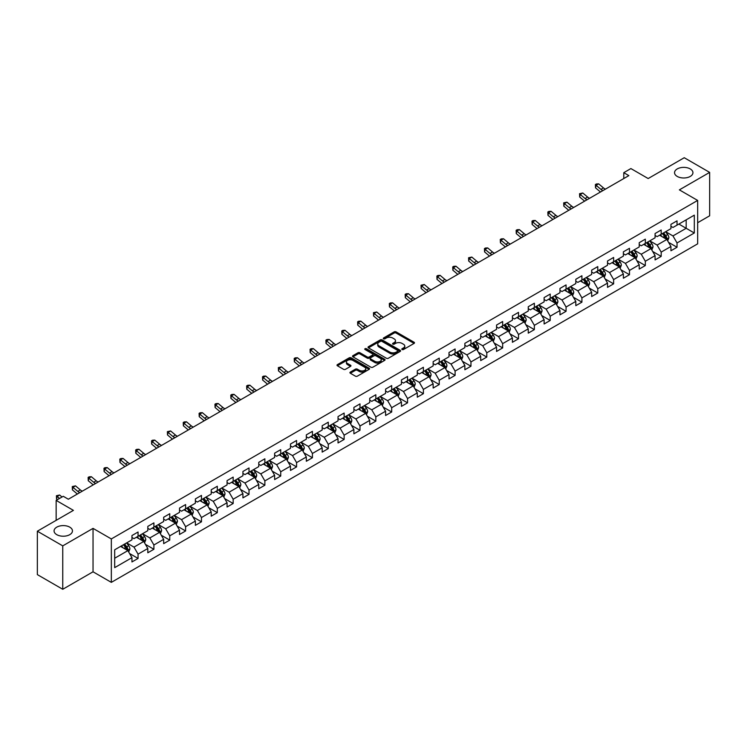 <?xml version="1.0" encoding="UTF-8"?>
<svg xmlns="http://www.w3.org/2000/svg" width="747" height="747" viewBox="0 0 747 747"><rect width="100%" height="100%" fill="white"/><g stroke="black" fill="none" stroke-linecap="round" stroke-linejoin="round"><path stroke-width="1.12" d="M402.082 349.521A0.99 0.57 0 0 0 403.483 349.521L414.081 343.405A1.41 0.812 0 0 0 414.492 342.826A1.41 0.812 0 0 0 414.081 342.247L396.125 331.883A1.41 0.812 0 0 0 394.127 331.883L383.528 338.008A0.99 0.57 0 0 0 384.929 338.811L386.302 338.017A4.51 2.605 0 0 1 392.679 338.017L394.183 338.886A4.51 2.605 0 0 1 395.499 340.725A4.51 2.605 0 0 1 394.183 342.565L392.81 343.359A0.99 0.57 0 0 0 394.201 344.162L395.574 343.377A4.51 2.605 0 0 1 401.961 343.377L403.455 344.236A4.51 2.605 0 0 1 404.781 346.085A4.51 2.605 0 0 1 403.455 347.925L402.082 348.718A0.99 0.57 0 0 0 402.082 349.521L402.082 348.718M69.77 527.149A9.197 5.313 0 0 0 59.741 526A9.197 5.313 0 0 0 54.064 530.902A9.197 5.313 0 0 0 56.763 534.665A9.197 5.313 0 0 0 66.782 535.814A9.197 5.313 0 0 0 72.459 530.902A9.197 5.313 0 0 0 69.77 527.149M690.237 168.925A9.197 5.313 0 0 0 680.218 167.776A9.197 5.313 0 0 0 674.541 172.678A9.197 5.313 0 0 0 677.23 176.432A9.197 5.313 0 0 0 687.259 177.581A9.197 5.313 0 0 0 692.936 172.678A9.197 5.313 0 0 0 690.237 168.925M350.343 372.081A1.41 0.812 0 0 0 349.932 372.66A1.41 0.812 0 0 0 350.343 373.229L355.376 376.143A1.41 0.812 0 0 0 357.374 376.143L369.139 369.345A1.41 0.812 0 0 0 369.56 368.766A1.41 0.812 0 0 0 369.139 368.196L351.193 357.832A1.41 0.812 0 0 0 349.194 357.832L337.42 364.62A1.41 0.812 0 0 0 337.009 365.199A1.41 0.812 0 0 0 337.42 365.778L343.508 369.289A1.41 0.812 0 0 0 345.506 369.289L350.539 366.375A1.41 0.812 0 0 0 350.95 365.806A1.41 0.812 0 0 0 350.539 365.227L347.523 363.49A3.772 2.176 0 0 1 346.421 361.95A3.772 2.176 0 0 1 348.746 359.933A3.772 2.176 0 0 1 352.855 360.409L364.676 367.225A3.772 2.176 0 0 1 365.787 368.766A3.772 2.176 0 0 1 363.453 370.783A3.772 2.176 0 0 1 359.344 370.307L357.374 369.177A1.41 0.812 0 0 0 355.376 369.177L350.343 372.081L350.343 373.229M697.661 222.727L709.65 215.799L709.65 172.389L684.243 157.72L648.172 178.542L630.898 168.57L623.782 172.678L628.862 175.61L68.341 499.229L63.262 496.288L56.146 500.397L56.146 520.351M62.757 545.87L62.757 589.28L93.039 571.8L93.039 528.381L62.757 545.87L37.35 531.201L73.421 510.369L56.146 500.397M93.039 528.381L111.331 538.942L697.661 200.429L697.661 243.839L111.331 582.361L111.331 538.942M709.65 172.389L679.368 189.869L697.661 200.429M386.395 358.233A1.41 0.812 0 0 0 388.393 358.233L400.159 351.435A1.41 0.812 0 0 0 400.579 350.857A1.41 0.812 0 0 0 400.159 350.287L382.212 339.922A1.41 0.812 0 0 0 380.214 339.922L368.448 346.711A1.41 0.812 0 0 0 368.028 347.29A1.41 0.812 0 0 0 368.448 347.869L386.395 358.233M365.395 349.736A0.99 0.57 0 0 1 366.403 349.876L366.403 348.7L384.649 359.242A1.41 0.812 0 0 1 385.069 359.811A1.41 0.812 0 0 1 384.649 360.39L372.884 367.188A1.41 0.812 0 0 1 370.885 367.188L352.929 356.823L352.929 355.665A1.41 0.812 0 0 0 352.519 356.244A1.41 0.812 0 0 0 352.929 356.823M352.929 355.665L357.972 352.761A1.41 0.812 0 0 1 359.97 352.761L367.244 356.963A1.41 0.812 0 0 0 369.242 356.963L372.585 355.04A1.41 0.812 0 0 0 372.996 354.461A1.41 0.812 0 0 0 372.585 353.882L365.003 349.503A0.99 0.57 0 0 1 366.403 348.7M62.757 589.28L37.35 574.611L37.35 531.201M129.567 553.527L138.055 558.42L138.055 554.143L147.813 548.503L147.813 552.789L153.901 549.269L153.901 544.983L163.658 539.353L163.658 543.639L169.756 540.118L169.756 535.832L179.513 530.202L179.513 534.488L185.611 530.968L185.611 526.682L195.369 521.051L195.369 525.337L201.466 521.817L201.466 517.531L211.214 511.9L211.214 516.177L217.312 512.657L217.312 508.38L227.069 502.75L227.069 507.026L233.167 503.506L233.167 499.229L242.924 493.59L242.924 497.876L249.022 494.355L249.022 490.069L258.77 484.439L258.77 488.725L264.868 485.205L264.868 480.919L274.625 475.288L274.625 479.574L280.723 476.054L280.723 471.768L290.48 466.137L290.48 470.423L296.578 466.903L296.578 462.617L306.335 456.987L306.335 461.263L312.423 457.752L312.423 453.466L322.181 447.836L322.181 452.112L328.278 448.592L328.278 444.316L338.036 438.685L338.036 442.962L344.134 439.441L344.134 435.165L353.891 429.525L353.891 433.811L359.989 430.291L359.989 426.005L369.737 420.374L369.737 424.66L375.834 421.14L375.834 416.854L385.592 411.223L385.592 415.509L391.689 411.989L391.689 407.703L401.447 402.073L401.447 406.359L407.545 402.838L407.545 398.553L417.293 392.922L417.293 397.199L423.39 393.678L423.39 389.402L433.148 383.771L433.148 388.048L439.245 384.528L439.245 380.251L449.003 374.611L449.003 378.897L455.1 375.377L455.1 371.091L464.858 365.46L464.858 369.746L470.955 366.226L470.955 361.94L480.704 356.31L480.704 360.596L486.801 357.075L486.801 352.789L496.559 347.159L496.559 351.445L502.656 347.925L502.656 343.639L512.414 338.008L512.414 342.285L518.511 338.764L518.511 334.488L528.26 328.857L528.26 333.134L534.357 329.614L534.357 325.337L544.115 319.697L544.115 323.983L550.212 320.463L550.212 316.177L559.97 310.547L559.97 314.832L566.067 311.312L566.067 307.026L575.816 301.396L575.816 305.682L581.913 302.161L581.913 297.876L591.671 292.245L591.671 296.531L597.768 293.011L597.768 288.725L607.526 283.094L607.526 287.371L613.623 283.851L613.623 279.574L623.381 273.944L623.381 278.22L629.478 274.7L629.478 270.423L639.227 264.783L639.227 269.069L645.324 265.549L645.324 261.263L655.082 255.633L655.082 259.919L661.179 256.398L661.179 252.112L670.937 246.482L670.937 250.768L677.034 247.248L677.034 242.962L694.308 232.989L694.308 215.155L686.176 219.851L686.176 228.293L694.308 232.989M138.055 558.42L131.958 561.94L131.958 557.664L114.683 567.636L114.683 549.801L131.958 539.829L131.958 535.543L138.055 532.023L138.055 536.309L147.813 530.669L147.813 526.392L153.901 522.872L153.901 527.149L163.658 521.518L163.658 517.241L169.756 513.721L169.756 517.998L179.513 512.367L179.513 508.081L185.611 504.561L185.611 508.847L195.369 503.217L195.369 498.931L201.466 495.41L201.466 499.696L211.214 494.066L211.214 489.78L217.312 486.26L217.312 490.546L227.069 484.915L227.069 480.629L233.167 477.109L233.167 481.395L242.924 475.755L242.924 471.478L249.022 467.958L249.022 472.235L258.77 466.604L258.77 462.328L264.868 458.807L264.868 463.084L274.625 457.453L274.625 453.168L280.723 449.647L280.723 453.933L290.48 448.303L290.48 444.017L296.578 440.497L296.578 444.782L306.335 439.152L306.335 434.866L312.423 431.346L312.423 435.632L322.181 430.001L322.181 425.715L328.278 422.195L328.278 426.481L338.036 420.841L338.036 416.565L344.134 413.044L344.134 417.321L353.891 411.69L353.891 407.414L359.989 403.894L359.989 408.17L369.737 402.54L369.737 398.254L375.834 394.733L375.834 399.019L385.592 393.389L385.592 389.103L391.689 385.583L391.689 389.869L401.447 384.238L401.447 379.952L407.545 376.432L407.545 380.718L417.293 375.087L417.293 370.801L423.39 367.281L423.39 371.567L433.148 365.927L433.148 361.651L439.245 358.13L439.245 362.407L449.003 356.777L449.003 352.5L455.1 348.98L455.1 353.256L464.858 347.626L464.858 343.34L470.955 339.82L470.955 344.106L480.704 338.475L480.704 334.189L486.801 330.669L486.801 334.955L496.559 329.324L496.559 325.038L502.656 321.518L502.656 325.804L512.414 320.174L512.414 315.888L518.511 312.367L518.511 316.653L528.26 311.023L528.26 306.737L534.357 303.217L534.357 307.503L544.115 301.863L544.115 297.586L550.212 294.066L550.212 298.342L559.97 292.712L559.97 288.435L566.067 284.915L566.067 289.192L575.816 283.561L575.816 279.275L581.913 275.755L581.913 280.041L591.671 274.41L591.671 270.125L597.768 266.604L597.768 270.89L607.526 265.26L607.526 260.974L613.623 257.454L613.623 261.739L623.381 256.109L623.381 251.823L629.478 248.303L629.478 252.589L639.227 246.949L639.227 242.672L645.324 239.152L645.324 243.429L655.082 237.798L655.082 233.522L661.179 230.001L661.179 234.278L670.937 228.647L670.937 224.361L677.034 220.841L677.034 225.127L694.308 215.155M136.43 537.242L143.741 541.463L133.984 547.103L126.673 542.873M131.958 537.476L133.984 538.652L138.055 536.309M133.984 547.103L138.055 554.143M143.741 541.463L147.813 548.503M152.276 528.092L159.597 532.312L149.839 537.943L142.528 533.722M147.813 528.325L149.839 529.502L153.901 527.149M149.839 537.943L153.901 544.983M159.597 532.312L163.658 539.353M168.131 518.941L175.452 523.161L165.694 528.792L158.373 524.571M163.658 519.174L165.694 520.351L169.756 517.998M165.694 528.792L169.756 535.832M175.452 523.161L179.513 530.202M183.986 509.79L191.297 514.011L181.549 519.641L174.228 515.421M179.513 510.024L181.549 511.191L185.611 508.847M181.549 519.641L185.611 526.682M191.297 514.011L195.369 521.051M199.832 500.63L207.152 504.86L197.395 510.49L190.083 506.27M195.369 500.873L197.395 502.04L201.466 499.696M197.395 510.49L201.466 517.531M207.152 504.86L211.214 511.9M215.687 491.479L223.008 495.709L213.25 501.34L205.929 497.11M211.214 491.713L213.25 492.889L217.312 490.546M213.25 501.34L217.312 508.38M223.008 495.709L227.069 502.75M231.542 482.329L238.853 486.549L229.105 492.189L221.784 487.959M227.069 482.562L229.105 483.739L233.167 481.395M229.105 492.189L233.167 499.229M238.853 486.549L242.924 493.59M247.397 473.178L254.708 477.398L244.951 483.038L237.639 478.808M242.924 473.411L244.951 474.588L249.022 472.235M244.951 483.038L249.022 490.069M254.708 477.398L258.77 484.439M263.243 464.027L270.563 468.248L260.806 473.878L253.494 469.658M258.77 464.26L260.806 465.437L264.868 463.084M260.806 473.878L264.868 480.919M270.563 468.248L274.625 475.288M279.098 454.876L286.418 459.097L276.661 464.727L269.34 460.507M274.625 455.11L276.661 456.277L280.723 453.933M276.661 464.727L280.723 471.768M286.418 459.097L290.48 466.137M294.953 445.716L302.264 449.946L292.507 455.577L285.195 451.356M290.48 445.959L292.507 447.126L296.578 444.782M292.507 455.577L296.578 462.617M302.264 449.946L306.335 456.987M310.799 436.565L318.119 440.795L308.362 446.426L301.05 442.196M306.335 436.799L308.362 437.975L312.423 435.632M308.362 446.426L312.423 453.466M318.119 440.795L322.181 447.836M326.654 427.415L333.974 431.645L324.217 437.275L316.896 433.045M322.181 427.648L324.217 428.825L328.278 426.481M324.217 437.275L328.278 444.316M333.974 431.645L338.036 438.685M342.509 418.264L349.82 422.485L340.072 428.124L332.751 423.894M338.036 418.497L340.072 419.674L344.134 417.321M340.072 428.124L344.134 435.165M349.82 422.485L353.891 429.525M358.355 409.113L365.675 413.334L355.917 418.964L348.606 414.744M353.891 409.347L355.917 410.523L359.989 408.17M355.917 418.964L359.989 426.005M365.675 413.334L369.737 420.374M374.21 399.962L381.53 404.183L371.773 409.814L364.452 405.593M369.737 400.196L371.773 401.363L375.834 399.019M371.773 409.814L375.834 416.854M381.53 404.183L385.592 411.223M390.065 390.812L397.376 395.032L387.628 400.663L380.307 396.442M385.592 391.045L387.628 392.212L391.689 389.869M387.628 400.663L391.689 407.703M397.376 395.032L401.447 402.073M405.92 381.652L413.231 385.882L403.473 391.512L396.162 387.291M401.447 381.885L403.473 383.062L407.545 380.718M403.473 391.512L407.545 398.553M413.231 385.882L417.293 392.922M421.766 372.501L429.086 376.731L419.328 382.361L412.017 378.131M417.293 372.734L419.328 373.911L423.39 371.567M419.328 382.361L423.39 389.402M429.086 376.731L433.148 383.771M437.621 363.35L444.941 367.571L435.184 373.211L427.863 368.981M433.148 363.584L435.184 364.76L439.245 362.407M435.184 373.211L439.245 380.251M444.941 367.571L449.003 374.611M453.476 354.199L460.787 358.42L451.039 364.05L443.718 359.83M449.003 354.433L451.039 355.609L455.1 353.256M451.039 364.05L455.1 371.091M460.787 358.42L464.858 365.46M469.321 345.049L476.642 349.269L466.884 354.9L459.573 350.679M464.858 345.282L466.884 346.449L470.955 344.106M466.884 354.9L470.955 361.94M476.642 349.269L480.704 356.31M485.177 335.898L492.497 340.118L482.739 345.749L475.419 341.528M480.704 336.131L482.739 337.299L486.801 334.955M482.739 345.749L486.801 352.789M492.497 340.118L496.559 347.159M501.032 326.738L508.343 330.968L498.594 336.598L491.274 332.378M496.559 326.981L498.594 328.148L502.656 325.804M498.594 336.598L502.656 343.639M508.343 330.968L512.414 338.008M516.877 317.587L524.198 321.817L514.44 327.447L507.129 323.218M512.414 317.82L514.44 318.997L518.511 316.653M514.44 327.447L518.511 334.488M524.198 321.817L528.26 328.857M532.732 308.436L540.053 312.657L530.295 318.297L522.975 314.067M528.26 308.67L530.295 309.846L534.357 307.503M530.295 318.297L534.357 325.337M540.053 312.657L544.115 319.697M548.587 299.286L555.899 303.506L546.15 309.137L538.83 304.916M544.115 299.519L546.15 300.696L550.212 298.342M546.15 309.137L550.212 316.177M555.899 303.506L559.97 310.547M564.443 290.135L571.754 294.355L561.996 299.986L554.685 295.765M559.97 290.368L561.996 291.545L566.067 289.192M561.996 299.986L566.067 307.026M571.754 294.355L575.816 301.396M580.288 280.984L587.609 285.205L577.851 290.835L570.54 286.615M575.816 281.217L577.851 282.385L581.913 280.041M577.851 290.835L581.913 297.876M587.609 285.205L591.671 292.245M596.143 271.824L603.464 276.054L593.706 281.684L586.386 277.464M591.671 272.067L593.706 273.234L597.768 270.89M593.706 281.684L597.768 288.725M603.464 276.054L607.526 283.094M611.998 262.673L619.31 266.903L609.561 272.534L602.241 268.304M607.526 262.907L609.561 264.083L613.623 261.739M609.561 272.534L613.623 279.574M619.31 266.903L623.381 273.944M627.844 253.522L635.165 257.752L625.407 263.383L618.096 259.153M623.381 253.756L625.407 254.932L629.478 252.589M625.407 263.383L629.478 270.423M635.165 257.752L639.227 264.783M643.699 244.372L651.02 248.592L641.262 254.232L633.942 250.002M639.227 244.605L641.262 245.782L645.324 243.429M641.262 254.232L645.324 261.263M651.02 248.592L655.082 255.633M659.554 235.221L666.866 239.442L657.117 245.072L649.797 240.851M655.082 235.454L657.117 236.631L661.179 234.278M657.117 245.072L661.179 252.112M666.866 239.442L670.937 246.482M678.864 224.072L686.176 228.293L672.963 235.921L665.652 231.701M670.937 226.304L672.963 227.471L677.034 225.127M672.963 235.921L677.034 242.962M93.039 571.8L111.331 582.361M623.782 172.678L623.782 178.542M114.683 558.242L127.886 550.623L120.575 546.393M127.886 550.623L131.958 557.664M668.546 242.345L677.034 247.248M652.691 251.496L661.179 256.398M636.846 260.656L645.324 265.549M620.99 269.807L629.478 274.7M605.135 278.958L613.623 283.851M589.28 288.109L597.768 293.011M573.435 297.259L581.913 302.161M557.579 306.41L566.067 311.312M541.724 315.561L550.212 320.463M525.879 324.721L534.357 329.614M510.024 333.872L518.511 338.764M494.169 343.022L502.656 347.925M478.323 352.173L486.801 357.075M462.468 361.324L470.955 366.226M446.613 370.475L455.1 375.377M430.758 379.635L439.245 384.528M414.912 388.785L423.39 393.678M399.057 397.936L407.545 402.838M383.202 407.087L391.689 411.989M367.356 416.238L375.834 421.14M351.501 425.388L359.989 430.291M335.646 434.549L344.134 439.441M319.791 443.699L328.278 448.592M303.945 452.85L312.423 457.752M288.09 462.001L296.578 466.903M272.235 471.152L280.723 476.054M256.389 480.302L264.868 485.205M240.534 489.462L249.022 494.355M224.679 498.613L233.167 503.506M208.833 507.764L217.312 512.657M192.978 516.915L201.466 521.817M177.123 526.065L185.611 530.968M161.268 535.216L169.756 540.118M145.422 544.367L153.901 549.269M402.474 349.661L403.455 349.101A4.51 2.605 0 0 0 404.781 347.252L404.781 346.085M395.499 340.725L395.499 341.902A4.51 2.605 0 0 1 394.183 343.741L393.202 344.302M414.062 343.415L396.125 333.059A1.41 0.812 0 0 0 394.127 333.059L383.921 338.951M400.14 351.445L382.212 341.09A1.41 0.812 0 0 0 380.214 341.09L368.467 347.878L368.448 346.711M397.665 351.267A0.99 0.57 0 0 0 397.665 350.455L381.913 341.36A0.99 0.57 0 0 0 380.512 341.36L379.065 342.191A4.51 2.605 0 0 0 377.749 344.04A4.51 2.605 0 0 0 379.065 345.88L389.841 352.098A4.51 2.605 0 0 0 396.227 352.098L397.665 351.267L397.665 352.435A0.99 0.57 0 0 0 397.955 352.033L397.955 350.857M377.749 344.04L377.749 345.207A4.51 2.605 0 0 0 379.065 347.056L379.065 345.88M397.665 352.435L396.227 353.275A4.51 2.605 0 0 1 389.841 353.275L379.065 347.056M352.948 356.833L357.972 353.938L357.972 352.761M372.996 354.461L372.996 355.637A1.41 0.812 0 0 1 372.585 356.207L369.242 358.14A1.41 0.812 0 0 1 367.244 358.14L359.97 353.938A1.41 0.812 0 0 0 357.972 353.938M366.403 349.876L384.63 360.399M374.807 361.324A3.772 2.176 0 0 0 378.916 361.8A3.772 2.176 0 0 0 381.241 359.783A3.772 2.176 0 0 0 380.139 358.243L375.974 355.843A1.41 0.812 0 0 0 373.976 355.843L370.643 357.766A1.41 0.812 0 0 0 370.223 358.345A1.41 0.812 0 0 0 370.643 358.924L374.807 361.324L374.807 362.5A3.772 2.176 0 0 0 378.916 362.977A3.772 2.176 0 0 0 381.241 360.96L381.241 359.783M370.223 358.345L370.223 359.522A1.41 0.812 0 0 0 370.643 360.091L370.643 358.924M374.807 362.5L370.643 360.091M365.787 368.766L365.787 369.942A3.772 2.176 0 0 1 363.453 371.959A3.772 2.176 0 0 1 359.344 371.483L357.374 370.344A1.41 0.812 0 0 0 355.376 370.344L350.362 373.248M346.421 361.95L346.421 363.117A3.772 2.176 0 0 0 347.523 364.657L347.523 363.49M350.52 366.394L347.523 364.657M369.121 369.354L351.193 358.999A1.41 0.812 0 0 0 349.194 358.999L337.439 365.787M667.669 240.833L668.882 237.789A3.81 2.194 -120 0 0 667.669 234.549L665.568 231.747M661.907 236.584L660.488 234.679M662.421 233.568L664.513 236.36A3.81 2.194 60 0 1 665.605 238.657L666.828 237.948A3.81 2.194 -120 0 0 665.736 235.66L663.635 232.859M662.682 233.409L665.007 236.519A1.942 1.12 60 0 1 665.362 237.107L666.828 237.948M602.922 190.588A7.19 4.146 60 0 1 600.943 189.383L596.097 185.312L595.527 187.842L600.373 191.914A10.775 6.219 -120 0 0 600.476 191.998M605.462 189.122A7.19 4.146 60 0 1 603.483 187.917L598.636 183.846L596.097 185.312L595.396 184.546L596.414 183.958L598.636 183.846M595.527 187.842L595.396 184.546M651.823 249.984L653.027 246.94A3.81 2.194 -120 0 0 651.814 243.699L649.713 240.898M646.062 245.735L644.633 243.83M646.566 242.719L648.667 245.52A3.81 2.194 60 0 1 649.75 247.808L650.973 247.108A3.81 2.194 -120 0 0 649.881 244.811L647.789 242.009M646.827 242.56L649.162 245.67A1.942 1.12 60 0 1 649.507 246.258L650.973 247.108M635.968 259.134L637.172 256.09A3.81 2.194 -120 0 0 635.958 252.85L633.867 250.049M630.207 254.886L628.787 252.981M630.711 251.87L632.812 254.671A3.81 2.194 60 0 1 633.904 256.959L635.118 256.258A3.81 2.194 -120 0 0 634.026 253.961L631.934 251.169M630.982 251.72L633.307 254.82A1.942 1.12 60 0 1 633.661 255.409L635.118 256.258M587.067 199.738A7.19 4.146 60 0 1 585.088 198.534L580.242 194.463L579.681 196.993L584.518 201.064A10.775 6.219 -120 0 0 584.621 201.158M589.607 198.272A7.19 4.146 60 0 1 587.628 197.068L582.781 192.997L580.242 194.463L579.551 193.697L582.781 192.997M579.681 196.993L579.551 193.697M571.222 208.889A7.19 4.146 60 0 1 569.233 207.685L564.387 203.614L563.826 206.153L568.672 210.215A10.775 6.219 -120 0 0 568.775 210.309M573.761 207.423A7.19 4.146 60 0 1 571.772 206.219L566.936 202.148L564.387 203.614L563.696 202.848L566.936 202.148M563.826 206.153L563.696 202.848M620.113 268.294L621.327 265.241A3.81 2.194 -120 0 0 620.113 262.001L618.012 259.2M614.351 264.036L612.932 262.132M614.865 261.02L616.957 263.822A3.81 2.194 60 0 1 618.049 266.109L619.272 265.409A3.81 2.194 -120 0 0 618.18 263.121L616.079 260.32M615.126 260.871L617.452 263.971A1.942 1.12 60 0 1 617.806 264.559L619.272 265.409M604.267 277.445L605.472 274.401A3.81 2.194 -120 0 0 604.258 271.152L602.157 268.35M598.506 273.187L597.077 271.292M599.01 270.171L601.102 272.972A3.81 2.194 60 0 1 602.194 275.26L603.417 274.56A3.81 2.194 -120 0 0 602.325 272.272L600.224 269.471M599.271 270.022L601.596 273.122A1.942 1.12 60 0 1 601.951 273.719L603.417 274.56M588.412 286.596L589.616 283.552A3.81 2.194 -120 0 0 588.403 280.302L586.311 277.51M582.651 282.338L581.222 280.442M583.155 279.322L585.256 282.123A3.81 2.194 60 0 1 586.348 284.42L587.562 283.711A3.81 2.194 -120 0 0 586.47 281.423L584.378 278.622M583.426 279.173L585.751 282.282A1.942 1.12 60 0 1 586.106 282.87L587.562 283.711M555.366 218.049A7.19 4.146 60 0 1 553.378 216.835L548.541 212.764L547.971 215.304L552.817 219.375A10.775 6.219 -120 0 0 552.92 219.459M557.906 216.583A7.19 4.146 60 0 1 555.927 215.369L551.081 211.298L548.541 212.764L547.84 212.008L548.858 211.42L551.081 211.298M547.971 215.304L547.84 212.008M539.511 227.2A7.19 4.146 60 0 1 537.532 225.986L532.686 221.915L532.125 224.455L536.962 228.526A10.775 6.219 -120 0 0 537.065 228.61M542.051 225.734A7.19 4.146 60 0 1 540.072 224.52L535.226 220.449L532.686 221.915L531.995 221.159L533.003 220.57L535.226 220.449M532.125 224.455L531.995 221.159M523.656 236.351A7.19 4.146 60 0 1 521.677 235.146L516.831 231.075L516.27 233.606L521.117 237.677A10.775 6.219 -120 0 0 521.219 237.761M526.205 234.885A7.19 4.146 60 0 1 524.217 233.671L519.37 229.609L516.831 231.075L516.14 230.309L517.157 229.721L519.37 229.609M516.27 233.606L516.14 230.309M507.811 245.502A7.19 4.146 60 0 1 505.822 244.297L500.985 240.226L500.415 242.756L505.261 246.827A10.775 6.219 -120 0 0 505.364 246.912M510.35 244.036A7.19 4.146 60 0 1 508.362 242.831L503.525 238.76L500.985 240.226L500.285 239.46L501.302 238.872L503.525 238.76M500.415 242.756L500.285 239.46M491.956 254.652A7.19 4.146 60 0 1 489.976 253.448L485.13 249.377L484.57 251.907L489.406 255.978A10.775 6.219 -120 0 0 489.509 256.062M494.495 253.186A7.19 4.146 60 0 1 492.516 251.982L487.67 247.911L485.13 249.377L484.439 248.611L485.447 248.023L487.67 247.911M484.57 251.907L484.439 248.611M476.1 263.803A7.19 4.146 60 0 1 474.121 262.599L469.275 258.527L468.714 261.058L473.551 265.129A10.775 6.219 -120 0 0 473.663 265.222M478.64 262.337A7.19 4.146 60 0 1 476.661 261.133L471.815 257.061L469.275 258.527L468.584 257.762L471.815 257.061M468.714 261.058L468.584 257.762M460.255 272.963A7.19 4.146 60 0 1 458.266 271.749L453.429 267.678L452.859 270.218L457.706 274.289A10.775 6.219 -120 0 0 457.808 274.373M462.795 271.497A7.19 4.146 60 0 1 460.806 270.283L455.969 266.212L453.429 267.678L452.729 266.922L453.746 266.334L455.969 266.212M452.859 270.218L452.729 266.922M444.4 282.114A7.19 4.146 60 0 1 442.42 280.9L437.574 276.829L437.004 279.369L441.85 283.44A10.775 6.219 -120 0 0 441.953 283.524M446.939 280.648A7.19 4.146 60 0 1 444.96 279.434L440.114 275.363L437.574 276.829L436.874 276.073L437.891 275.484L440.114 275.363M437.004 279.369L436.874 276.073M428.545 291.265A7.19 4.146 60 0 1 426.565 290.06L421.719 285.989L421.159 288.519L425.995 292.591A10.775 6.219 -120 0 0 426.098 292.675M431.084 289.799A7.19 4.146 60 0 1 429.105 288.585L424.259 284.514L421.719 285.989L421.028 285.223L424.259 284.514M421.159 288.519L421.028 285.223M412.699 300.415A7.19 4.146 60 0 1 410.71 299.211L405.864 295.14L405.304 297.67L410.15 301.741A10.775 6.219 -120 0 0 410.252 301.825M415.239 298.949A7.19 4.146 60 0 1 413.25 297.745L408.413 293.674L405.864 295.14L405.173 294.374L406.191 293.786L408.413 293.674M405.304 297.67L405.173 294.374M396.844 309.566A7.19 4.146 60 0 1 394.855 308.362L390.018 304.29L389.448 306.821L394.295 310.892A10.775 6.219 -120 0 0 394.397 310.976M399.384 308.1A7.19 4.146 60 0 1 397.404 306.896L392.558 302.824L390.018 304.29L389.318 303.525L390.336 302.937L392.558 302.824M389.448 306.821L389.318 303.525M380.989 318.717A7.19 4.146 60 0 1 379.009 317.512L374.163 313.441L373.603 315.972L378.44 320.043A10.775 6.219 -120 0 0 378.542 320.136M383.528 317.251A7.19 4.146 60 0 1 381.549 316.046L376.703 311.975L374.163 313.441L373.472 312.676L376.703 311.975M373.603 315.972L373.472 312.676M365.134 327.877A7.19 4.146 60 0 1 363.154 326.663L358.308 322.592L357.748 325.132L362.594 329.203A10.775 6.219 -120 0 0 362.697 329.287M367.683 326.402A7.19 4.146 60 0 1 365.694 325.197L360.848 321.126L358.308 322.592L357.617 321.836L358.635 321.247L360.848 321.126M357.748 325.132L357.617 321.836M349.288 337.028A7.19 4.146 60 0 1 347.299 335.814L342.462 331.743L341.893 334.282L346.739 338.354A10.775 6.219 -120 0 0 346.841 338.438M351.828 335.562A7.19 4.146 60 0 1 349.839 334.348L345.002 330.277L342.462 331.743L341.762 330.986L342.78 330.398L345.002 330.277M341.893 334.282L341.762 330.986M333.433 346.178A7.19 4.146 60 0 1 331.453 344.965L326.607 340.903L326.047 343.433L330.884 347.504A10.775 6.219 -120 0 0 330.986 347.588M335.973 344.712A7.19 4.146 60 0 1 333.993 343.499L329.147 339.427L326.607 340.903L325.916 340.137L326.925 339.549L329.147 339.427M326.047 343.433L325.916 340.137M317.578 355.329A7.19 4.146 60 0 1 315.598 354.125L310.752 350.054L310.192 352.584L315.029 356.655A10.775 6.219 -120 0 0 315.141 356.739M320.118 353.863A7.19 4.146 60 0 1 318.138 352.659L313.292 348.588L310.752 350.054L310.061 349.288L311.079 348.7L313.292 348.588M310.192 352.584L310.061 349.288M301.732 364.48A7.19 4.146 60 0 1 299.743 363.275L294.906 359.204L294.337 361.735L299.183 365.806A10.775 6.219 -120 0 0 299.286 365.89M304.272 363.014A7.19 4.146 60 0 1 302.283 361.809L297.446 357.738L294.906 359.204L294.206 358.439L295.224 357.85L297.446 357.738M294.337 361.735L294.206 358.439M285.877 373.631A7.19 4.146 60 0 1 283.897 372.426L279.051 368.355L278.482 370.885L283.328 374.957A10.775 6.219 -120 0 0 283.43 375.05M288.417 372.165A7.19 4.146 60 0 1 286.437 370.96L281.591 366.889L279.051 368.355L278.351 367.589L281.591 366.889M278.482 370.885L278.351 367.589M270.022 382.791A7.19 4.146 60 0 1 268.042 381.577L263.196 377.506L262.636 380.046L267.473 384.117A10.775 6.219 -120 0 0 267.575 384.201M272.562 381.315A7.19 4.146 60 0 1 270.582 380.111L265.736 376.04L263.196 377.506L262.505 376.749L263.523 376.161L265.736 376.04M262.636 380.046L262.505 376.749M572.557 295.747L573.771 292.703A3.81 2.194 -120 0 0 572.547 289.462L570.456 286.661M566.796 291.498L565.376 289.593M567.3 288.482L569.401 291.274A3.81 2.194 60 0 1 570.493 293.571L571.707 292.861A3.81 2.194 -120 0 0 570.624 290.574L568.523 287.772M567.571 288.323L569.896 291.433A1.942 1.12 60 0 1 570.25 292.021L571.707 292.861M556.702 304.897L557.916 301.853A3.81 2.194 -120 0 0 556.702 298.613L554.601 295.812M550.95 300.649L549.521 298.744M551.454 297.633L553.546 300.434A3.81 2.194 60 0 1 554.638 302.722L555.861 302.012A3.81 2.194 -120 0 0 554.769 299.724L552.668 296.923M551.716 297.474L554.041 300.583A1.942 1.12 60 0 1 554.395 301.172L555.861 302.012M540.856 314.048L542.061 311.004A3.81 2.194 -120 0 0 540.847 307.764L538.746 304.963M535.095 309.8L533.666 307.895M535.599 306.784L537.7 309.585A3.81 2.194 60 0 1 538.783 311.873L540.006 311.172A3.81 2.194 -120 0 0 538.914 308.875L536.822 306.074M535.86 306.625L538.195 309.734A1.942 1.12 60 0 1 538.54 310.322L540.006 311.172M525.001 323.208L526.205 320.155A3.81 2.194 -120 0 0 524.992 316.915L522.9 314.113M519.24 318.95L517.82 317.045M519.744 315.934L521.845 318.736A3.81 2.194 60 0 1 522.937 321.023L524.151 320.323A3.81 2.194 -120 0 0 523.068 318.026L520.967 315.234M520.015 315.785L522.34 318.885A1.942 1.12 60 0 1 522.695 319.473L524.151 320.323M509.146 332.359L510.36 329.315A3.81 2.194 -120 0 0 509.146 326.065L507.045 323.264M503.385 328.101L501.965 326.206M503.898 325.085L505.99 327.886A3.81 2.194 60 0 1 507.082 330.174L508.305 329.474A3.81 2.194 -120 0 0 507.213 327.186L505.112 324.385M504.16 324.936L506.485 328.036A1.942 1.12 60 0 1 506.839 328.633L508.305 329.474M493.3 341.51L494.505 338.466A3.81 2.194 -120 0 0 493.291 335.216L491.19 332.424M487.539 337.252L486.11 335.356M488.043 334.236L490.144 337.037A3.81 2.194 60 0 1 491.227 339.334L492.45 338.624A3.81 2.194 -120 0 0 491.358 336.337L489.266 333.535M488.305 334.086L490.639 337.196A1.942 1.12 60 0 1 490.984 337.784L492.45 338.624M477.445 350.66L478.65 347.616A3.81 2.194 -120 0 0 477.436 344.376L475.344 341.575M471.684 346.412L470.255 344.507M472.188 343.396L474.289 346.188A3.81 2.194 60 0 1 475.381 348.485L476.595 347.775A3.81 2.194 -120 0 0 475.503 345.488L473.411 342.686M472.459 343.237L474.784 346.347A1.942 1.12 60 0 1 475.139 346.935L476.595 347.775M461.59 359.811L462.804 356.767A3.81 2.194 -120 0 0 461.59 353.527L459.489 350.726M455.829 355.563L454.409 353.658M456.342 352.547L458.434 355.348A3.81 2.194 60 0 1 459.526 357.636L460.74 356.926A3.81 2.194 -120 0 0 459.657 354.638L457.556 351.837M456.604 352.388L458.929 355.497A1.942 1.12 60 0 1 459.284 356.086L460.74 356.926M445.744 368.962L446.949 365.918A3.81 2.194 -120 0 0 445.735 362.678L443.634 359.877M439.983 364.713L438.554 362.809M440.487 361.697L442.579 364.499A3.81 2.194 60 0 1 443.671 366.786L444.895 366.086A3.81 2.194 -120 0 0 443.802 363.789L441.701 360.988M440.749 361.539L443.074 364.648A1.942 1.12 60 0 1 443.429 365.236L444.895 366.086M429.889 378.113L431.094 375.069A3.81 2.194 -120 0 0 429.88 371.829L427.788 369.027M424.128 373.864L422.699 371.959M424.632 370.848L426.733 373.649A3.81 2.194 60 0 1 427.816 375.937L429.039 375.237A3.81 2.194 -120 0 0 427.947 372.94L425.855 370.148M424.903 370.699L427.228 373.799A1.942 1.12 60 0 1 427.573 374.387L429.039 375.237M414.034 387.273L415.248 384.229A3.81 2.194 -120 0 0 414.025 380.979L411.933 378.178M408.273 383.015L406.854 381.119M408.777 379.999L410.878 382.8A3.81 2.194 60 0 1 411.97 385.088L413.184 384.388A3.81 2.194 -120 0 0 412.101 382.1L410 379.299M409.048 379.849L411.373 382.95A1.942 1.12 60 0 1 411.728 383.547L413.184 384.388M398.179 396.424L399.393 393.38A3.81 2.194 -120 0 0 398.179 390.13L396.078 387.338M392.427 392.166L390.998 390.27M392.931 389.15L395.023 391.951A3.81 2.194 60 0 1 396.115 394.239L397.339 393.538A3.81 2.194 -120 0 0 396.246 391.251L394.145 388.449M393.193 389L395.518 392.11A1.942 1.12 60 0 1 395.873 392.698L397.339 393.538M382.333 405.574L383.538 402.53A3.81 2.194 -120 0 0 382.324 399.29L380.223 396.489M376.572 401.326L375.143 399.421M377.076 398.3L379.177 401.102A3.81 2.194 60 0 1 380.26 403.399L381.484 402.689A3.81 2.194 -120 0 0 380.391 400.401L378.299 397.6M377.338 398.151L379.672 401.26A1.942 1.12 60 0 1 380.018 401.849L381.484 402.689M366.478 414.725L367.683 411.681A3.81 2.194 -120 0 0 366.469 408.441L364.377 405.64M360.717 410.476L359.298 408.572M361.221 407.46L363.322 410.252A3.81 2.194 60 0 1 364.415 412.549L365.628 411.84A3.81 2.194 -120 0 0 364.545 409.552L362.444 406.751M361.492 407.302L363.817 410.411A1.942 1.12 60 0 1 364.172 410.999L365.628 411.84M350.623 423.876L351.837 420.832A3.81 2.194 -120 0 0 350.623 417.592L348.522 414.79M344.862 419.627L343.443 417.722M345.375 416.611L347.467 419.412A3.81 2.194 60 0 1 348.56 421.7L349.783 421A3.81 2.194 -120 0 0 348.69 418.703L346.589 415.902M345.637 416.452L347.962 419.562A1.942 1.12 60 0 1 348.317 420.15L349.783 421M334.777 433.027L335.982 429.983A3.81 2.194 -120 0 0 334.768 426.742L332.667 423.941M329.016 428.778L327.588 426.873M329.52 425.762L331.621 428.563A3.81 2.194 60 0 1 332.704 430.851L333.928 430.151A3.81 2.194 -120 0 0 332.835 427.854L330.744 425.062M329.782 425.613L332.116 428.713A1.942 1.12 60 0 1 332.462 429.301L333.928 430.151M318.922 442.187L320.127 439.133A3.81 2.194 -120 0 0 318.913 435.893L316.821 433.092M313.161 437.929L311.732 436.033M313.665 434.913L315.766 437.714A3.81 2.194 60 0 1 316.859 440.002L318.073 439.301A3.81 2.194 -120 0 0 316.98 437.014L314.889 434.212M313.936 434.763L316.261 437.863A1.942 1.12 60 0 1 316.616 438.452L318.073 439.301M303.067 451.337L304.281 448.293A3.81 2.194 -120 0 0 303.067 445.044L300.966 442.252M297.306 447.079L295.887 445.184M297.82 444.063L299.911 446.865A3.81 2.194 60 0 1 301.004 449.152L302.218 448.452A3.81 2.194 -120 0 0 301.134 446.164L299.033 443.363M298.081 443.914L300.406 447.023A1.942 1.12 60 0 1 300.761 447.612L302.218 448.452M287.212 460.488L288.426 457.444A3.81 2.194 -120 0 0 287.212 454.204L285.111 451.403M281.46 456.24L280.032 454.335M281.964 453.214L284.056 456.015A3.81 2.194 60 0 1 285.149 458.313L286.372 457.603A3.81 2.194 -120 0 0 285.279 455.315L283.178 452.514M282.226 453.065L284.551 456.174A1.942 1.12 60 0 1 284.906 456.762L286.372 457.603M271.366 469.639L272.571 466.595A3.81 2.194 -120 0 0 271.357 463.355L269.256 460.554M265.605 465.39L264.177 463.485M266.109 462.374L268.21 465.166A3.81 2.194 60 0 1 269.293 467.463L270.517 466.754A3.81 2.194 -120 0 0 269.424 464.466L267.333 461.665M266.38 462.216L268.705 465.325A1.942 1.12 60 0 1 269.051 465.913L270.517 466.754M255.511 478.79L256.725 475.746A3.81 2.194 -120 0 0 255.502 472.506L253.41 469.704M249.75 474.541L248.331 472.636M250.254 471.525L252.355 474.326A3.81 2.194 60 0 1 253.448 476.614L254.662 475.914A3.81 2.194 -120 0 0 253.578 473.617L251.478 470.815M250.525 471.366L252.85 474.476A1.942 1.12 60 0 1 253.205 475.064L254.662 475.914M239.656 487.94L240.87 484.896A3.81 2.194 -120 0 0 239.656 481.656L237.555 478.855M233.904 483.692L232.476 481.787M234.409 480.676L236.5 483.477A3.81 2.194 60 0 1 237.593 485.765L238.816 485.064A3.81 2.194 -120 0 0 237.723 482.767L235.622 479.976M234.67 480.526L236.995 483.626A1.942 1.12 60 0 1 237.35 484.215L238.816 485.064M223.811 497.1L225.015 494.047A3.81 2.194 -120 0 0 223.801 490.807L221.7 488.006M218.049 492.843L216.621 490.938M218.554 489.827L220.654 492.628A3.81 2.194 60 0 1 221.738 494.916L222.961 494.215A3.81 2.194 -120 0 0 221.868 491.928L219.777 489.126M218.815 489.677L221.149 492.777A1.942 1.12 60 0 1 221.495 493.365L222.961 494.215M207.955 506.251L209.16 503.207A3.81 2.194 -120 0 0 207.946 499.958L205.855 497.157M202.194 501.993L200.775 500.098M202.698 498.977L204.799 501.779A3.81 2.194 60 0 1 205.892 504.066L207.106 503.366A3.81 2.194 -120 0 0 206.023 501.078L203.922 498.277M202.969 498.828L205.294 501.928A1.942 1.12 60 0 1 205.649 502.526L207.106 503.366M192.1 515.402L193.314 512.358A3.81 2.194 -120 0 0 192.1 509.109L189.999 506.317M186.339 511.144L184.92 509.249M186.853 508.128L188.944 510.929A3.81 2.194 60 0 1 190.037 513.226L191.26 512.517A3.81 2.194 -120 0 0 190.168 510.229L188.067 507.428M187.114 507.979L189.439 511.088A1.942 1.12 60 0 1 189.794 511.676L191.26 512.517M254.176 391.942A7.19 4.146 60 0 1 252.187 390.728L247.341 386.657L246.781 389.196L251.627 393.267A10.775 6.219 -120 0 0 251.73 393.352M256.716 390.476A7.19 4.146 60 0 1 254.727 389.262L249.89 385.191L247.341 386.657L246.65 385.9L247.668 385.312L249.89 385.191M246.781 389.196L246.65 385.9M238.321 401.092A7.19 4.146 60 0 1 236.332 399.878L231.495 395.807L230.926 398.347L235.772 402.418A10.775 6.219 -120 0 0 235.875 402.502M240.861 399.626A7.19 4.146 60 0 1 238.872 398.412L234.035 394.341L231.495 395.807L230.795 395.051L231.813 394.463L234.035 394.341M230.926 398.347L230.795 395.051M222.466 410.243A7.19 4.146 60 0 1 220.486 409.039L215.64 404.967L215.08 407.498L219.917 411.569A10.775 6.219 -120 0 0 220.02 411.653M225.006 408.777A7.19 4.146 60 0 1 223.026 407.573L218.18 403.501L215.64 404.967L214.949 404.202L215.958 403.613L218.18 403.501M215.08 407.498L214.949 404.202M206.611 419.394A7.19 4.146 60 0 1 204.631 418.189L199.785 414.118L199.225 416.649L204.071 420.72A10.775 6.219 -120 0 0 204.174 420.804M209.16 417.928A7.19 4.146 60 0 1 207.171 416.723L202.325 412.652L199.785 414.118L199.094 413.352L200.112 412.764L202.325 412.652M199.225 416.649L199.094 413.352M190.765 428.545A7.19 4.146 60 0 1 188.776 427.34L183.939 423.269L183.37 425.799L188.216 429.87A10.775 6.219 -120 0 0 188.319 429.955M193.305 427.079A7.19 4.146 60 0 1 191.316 425.874L186.479 421.803L183.939 423.269L183.239 422.503L184.257 421.915L186.479 421.803M183.37 425.799L183.239 422.503M174.91 437.695A7.19 4.146 60 0 1 172.93 436.491L168.084 432.42L167.515 434.959L172.361 439.021A10.775 6.219 -120 0 0 172.464 439.115M177.45 436.229A7.19 4.146 60 0 1 175.47 435.025L170.624 430.954L168.084 432.42L167.384 431.654L170.624 430.954M167.515 434.959L167.384 431.654M159.055 446.855A7.19 4.146 60 0 1 157.075 445.642L152.229 441.57L151.669 444.11L156.506 448.181A10.775 6.219 -120 0 0 156.609 448.265M161.595 445.389A7.19 4.146 60 0 1 159.615 444.176L154.769 440.104L152.229 441.57L151.538 440.814L152.556 440.226L154.769 440.104M151.669 444.11L151.538 440.814M143.209 456.006A7.19 4.146 60 0 1 141.22 454.792L136.384 450.721L135.814 453.261L140.66 457.332A10.775 6.219 -120 0 0 140.763 457.416M145.749 454.54A7.19 4.146 60 0 1 143.76 453.326L138.923 449.255L136.384 450.721L135.683 449.965L136.701 449.377L138.923 449.255M135.814 453.261L135.683 449.965M127.354 465.157A7.19 4.146 60 0 1 125.365 463.952L120.528 459.881L119.959 462.412L124.805 466.483A10.775 6.219 -120 0 0 124.908 466.567M129.894 463.691A7.19 4.146 60 0 1 127.914 462.477L123.068 458.415L120.528 459.881L119.828 459.116L120.846 458.527L123.068 458.415M119.959 462.412L119.828 459.116M176.255 524.553L177.459 521.509A3.81 2.194 -120 0 0 176.245 518.269L174.144 515.467M170.493 520.304L169.065 518.399M170.998 517.288L173.099 520.08A3.81 2.194 60 0 1 174.182 522.377L175.405 521.667A3.81 2.194 -120 0 0 174.312 519.38L172.212 516.579M171.259 517.129L173.593 520.239A1.942 1.12 60 0 1 173.939 520.827L175.405 521.667M111.499 474.308A7.19 4.146 60 0 1 109.52 473.103L104.673 469.032L104.113 471.562L108.95 475.634A10.775 6.219 -120 0 0 109.053 475.718M114.039 472.842A7.19 4.146 60 0 1 112.059 471.637L107.213 467.566L104.673 469.032L103.982 468.266L104.991 467.678L107.213 467.566M104.113 471.562L103.982 468.266M160.4 533.703L161.604 530.659A3.81 2.194 -120 0 0 160.39 527.419L158.299 524.618M154.638 529.455L153.21 527.55M155.143 526.439L157.244 529.24A3.81 2.194 60 0 1 158.336 531.528L159.55 530.818A3.81 2.194 -120 0 0 158.457 528.531L156.366 525.729M155.413 526.28L157.738 529.39A1.942 1.12 60 0 1 158.093 529.978L159.55 530.818M95.653 483.458A7.19 4.146 60 0 1 93.664 482.254L88.818 478.183L88.258 480.713L93.104 484.784A10.775 6.219 -120 0 0 93.207 484.868M98.193 481.992A7.19 4.146 60 0 1 96.204 480.788L91.358 476.717L88.818 478.183L88.127 477.417L89.145 476.829L91.358 476.717M88.258 480.713L88.127 477.417M144.544 542.854L145.758 539.81A3.81 2.194 -120 0 0 144.535 536.57L142.444 533.769M138.783 538.606L137.364 536.701M139.287 535.59L141.388 538.391A3.81 2.194 60 0 1 142.481 540.679L143.695 539.978A3.81 2.194 -120 0 0 142.612 537.681L140.511 534.88M139.558 535.431L141.883 538.54A1.942 1.12 60 0 1 142.238 539.129L143.695 539.978M79.798 492.609A7.19 4.146 60 0 1 77.809 491.405L72.973 487.333L72.403 489.864L77.249 493.935A10.775 6.219 -120 0 0 77.352 494.028M82.338 491.143A7.19 4.146 60 0 1 80.349 489.939L75.512 485.867L72.973 487.333L72.272 486.568L75.512 485.867M72.403 489.864L72.272 486.568M128.689 552.014L129.903 548.961A3.81 2.194 -120 0 0 128.689 545.721L126.588 542.92M122.938 547.756L121.509 545.852M123.442 544.74L125.533 547.542A3.81 2.194 60 0 1 126.626 549.829L127.849 549.129A3.81 2.194 -120 0 0 126.757 546.832L124.656 544.04M123.703 544.591L126.028 547.691A1.942 1.12 60 0 1 126.383 548.279L127.849 549.129M62.02 497.007L59.657 495.018L57.117 496.484L56.557 499.024L57.36 499.696M59.48 498.473L56.427 495.728L59.657 495.018M56.557 499.024L56.427 495.728M403.455 349.101L403.455 347.925M392.81 344.162L392.81 343.359M394.183 343.741L394.183 342.565M383.528 338.811L383.528 338.008M394.127 333.059L394.127 331.883M396.125 333.059L396.125 331.883M414.081 343.405L414.081 342.247M380.214 341.09L380.214 339.922M382.212 341.09L382.212 339.922M400.159 351.435L400.159 350.287M389.841 353.275L389.841 352.098M396.227 353.275L396.227 352.098M359.97 353.938L359.97 352.761M367.244 358.14L367.244 356.963M369.242 358.14L369.242 356.963M372.585 356.207L372.585 355.04M384.649 360.39L384.649 359.242M355.376 370.344L355.376 369.177M357.374 370.344L357.374 369.177M359.344 371.483L359.344 370.307M350.539 366.375L350.539 365.227M337.42 365.778L337.42 364.62M349.194 358.999L349.194 357.832M351.193 358.999L351.193 357.832M369.139 369.345L369.139 368.196M666.492 239.227L668.854 237.863M665.736 235.66L667.669 234.549M663.028 237.229L664.513 236.36M600.943 189.383L603.483 187.917M650.637 248.377L652.999 247.014M649.881 244.811L651.814 243.699M647.173 246.379L648.667 245.52M634.791 257.528L637.154 256.165M634.026 253.961L635.958 252.85M631.318 255.53L632.812 254.671M585.088 198.534L587.628 197.068M569.233 207.685L571.772 206.219M618.936 266.679L621.299 265.316M618.18 263.121L620.113 262.001M615.472 264.681L616.957 263.822M603.081 275.839L605.443 274.466M602.325 272.272L604.258 271.152M599.617 273.832L601.102 272.972M587.235 284.99L589.598 283.627M586.47 281.423L588.403 280.302M583.762 282.982L585.256 282.123M553.378 216.835L555.927 215.369M537.532 225.986L540.072 224.52M521.677 235.146L524.217 233.671M505.822 244.297L508.362 242.831M489.976 253.448L492.516 251.982M474.121 262.599L476.661 261.133M458.266 271.749L460.806 270.283M442.42 280.9L444.96 279.434M426.565 290.06L429.105 288.585M410.71 299.211L413.25 297.745M394.855 308.362L397.404 306.896M379.009 317.512L381.549 316.046M363.154 326.663L365.694 325.197M347.299 335.814L349.839 334.348M331.453 344.965L333.993 343.499M315.598 354.125L318.138 352.659M299.743 363.275L302.283 361.809M283.897 372.426L286.437 370.96M268.042 381.577L270.582 380.111M571.38 294.141L573.743 292.777M570.624 290.574L572.547 289.462M567.916 292.142L569.401 291.274M555.525 303.291L557.888 301.928M554.769 299.724L556.702 298.613M552.061 301.293L553.546 300.434M539.67 312.442L542.042 311.079M538.914 308.875L540.847 307.764M536.206 310.444L537.7 309.585M523.824 321.593L526.187 320.23M523.068 318.026L524.992 316.915M520.351 319.595L521.845 318.736M507.969 330.753L510.332 329.38M507.213 327.186L509.146 326.065M504.505 328.745L505.99 327.886M492.114 339.904L494.477 338.54M491.358 336.337L493.291 335.216M488.65 337.896L490.144 337.037M476.269 349.054L478.631 347.691M475.503 345.488L477.436 344.376M472.795 347.047L474.289 346.188M460.413 358.205L462.776 356.842M459.657 354.638L461.59 353.527M456.949 356.207L458.434 355.348M444.558 367.356L446.921 365.993M443.802 363.789L445.735 362.678M441.094 365.358L442.579 364.499M428.713 376.507L431.075 375.143M427.947 372.94L429.88 371.829M425.239 374.508L426.733 373.649M412.858 385.657L415.22 384.294M412.101 382.1L414.025 380.979M409.393 383.659L410.878 382.8M397.002 394.818L399.365 393.454M396.246 391.251L398.179 390.13M393.538 392.81L395.023 391.951M381.147 403.968L383.51 402.605M380.391 400.401L382.324 399.29M377.683 401.961L379.177 401.102M365.302 413.119L367.664 411.756M364.545 409.552L366.469 408.441M361.828 411.121L363.322 410.252M349.447 422.27L351.809 420.906M348.69 418.703L350.623 417.592M345.982 420.272L347.467 419.412M333.592 431.421L335.954 430.057M332.835 427.854L334.768 426.742M330.127 429.422L331.621 428.563M317.746 440.571L320.108 439.208M316.98 437.014L318.913 435.893M314.272 438.573L315.766 437.714M301.891 449.731L304.253 448.368M301.134 446.164L303.067 445.044M298.427 447.724L299.911 446.865M286.036 458.882L288.398 457.519M285.279 455.315L287.212 454.204M282.571 456.875L284.056 456.015M270.19 468.033L272.552 466.67M269.424 464.466L271.357 463.355M266.716 466.035L268.21 465.166M254.335 477.184L256.697 475.82M253.578 473.617L255.502 472.506M250.871 475.185L252.355 474.326M238.48 486.334L240.842 484.971M237.723 482.767L239.656 481.656M235.016 484.336L236.5 483.477M222.625 495.485L224.987 494.122M221.868 491.928L223.801 490.807M219.16 493.487L220.654 492.628M206.779 504.645L209.141 503.273M206.023 501.078L207.946 499.958M203.305 502.638L204.799 501.779M190.924 513.796L193.286 512.433M190.168 510.229L192.1 509.109M187.46 511.788L188.944 510.929M252.187 390.728L254.727 389.262M236.332 399.878L238.872 398.412M220.486 409.039L223.026 407.573M204.631 418.189L207.171 416.723M188.776 427.34L191.316 425.874M172.93 436.491L175.47 435.025M157.075 445.642L159.615 444.176M141.22 454.792L143.76 453.326M125.365 463.952L127.914 462.477M175.069 522.947L177.431 521.583M174.312 519.38L176.245 518.269M171.605 520.939L173.099 520.08M109.52 473.103L112.059 471.637M159.223 532.097L161.585 530.734M158.457 528.531L160.39 527.419M155.75 530.099L157.244 529.24M93.664 482.254L96.204 480.788M143.368 541.248L145.73 539.885M142.612 537.681L144.535 536.57M139.904 539.25L141.388 538.391M77.809 491.405L80.349 489.939M127.513 550.399L129.875 549.036M126.757 546.832L128.689 545.721M124.049 548.401L125.533 547.542"/></g></svg>

